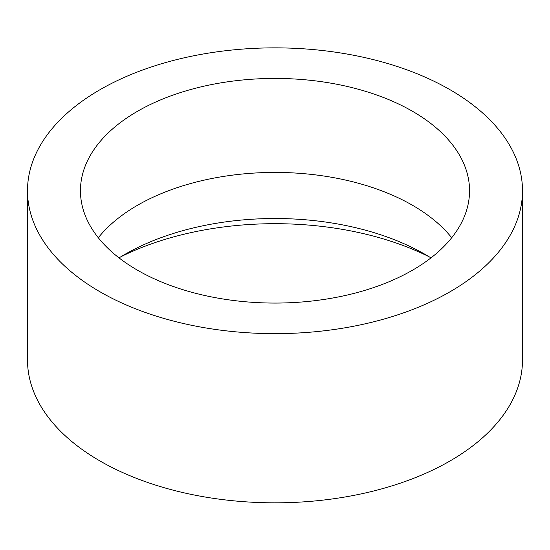 <?xml version="1.0" encoding="UTF-8"?>
<svg xmlns="http://www.w3.org/2000/svg" width="550" height="550" viewBox="0 0 550 550"><rect width="100%" height="100%" fill="white"/><g stroke="black" fill="none" stroke-linecap="round" stroke-linejoin="round"><path stroke-width="0.82" d="M27.5 190.754L27.5 359.941A247.5 142.89 0 0 0 99.99 460.976A247.5 142.89 0 0 0 369.717 491.954A247.5 142.89 0 0 0 522.5 359.941L522.5 190.754A247.5 142.89 0 0 0 275 47.857A247.5 142.89 0 0 0 27.5 190.754A247.5 142.89 0 0 0 99.99 291.789A247.5 142.89 0 0 0 369.717 322.768A247.5 142.89 0 0 0 522.5 190.754M120.945 256.726A235.991 136.249 180 0 1 429.055 256.726M137.438 270.174A194.549 112.324 180 0 1 80.451 190.754A194.549 112.324 180 0 1 275 78.43A194.549 112.324 180 0 1 469.549 190.754A194.549 112.324 180 0 1 349.449 294.518A194.549 112.324 180 0 1 137.438 270.174M98.299 237.744A194.549 112.324 180 0 1 275 172.425A194.549 112.324 180 0 1 451.701 237.744M119.047 257.895A212.389 122.623 180 0 1 430.953 257.895"/></g></svg>
